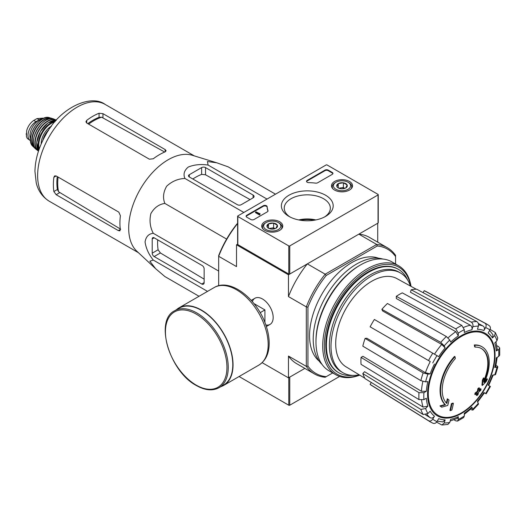 <?xml version="1.0" encoding="UTF-8"?>
<svg xmlns="http://www.w3.org/2000/svg" width="526" height="526" viewBox="0 0 526 526"><rect width="100%" height="100%" fill="white"/><g stroke="black" fill="none" stroke-linecap="round" stroke-linejoin="round"><path stroke-width="0.79" d="M262.145 362.664L288.458 377.852L304.85 368.391L289.76 377.103L289.76 405.217L339.605 376.432M482.112 346.831L481.625 346.555A34.427 19.876 -60 0 0 474.307 344.971L474.8 345.253A34.427 19.876 -60 0 1 482.112 346.831A34.427 19.876 -60 0 1 484.321 382.376A124.11 77.624 175.5 0 0 487.424 379.062L486.938 378.786A124.11 77.624 175.5 0 1 485.005 380.89M474.8 345.253A125.458 72.43 60 0 1 475.156 347.107L474.669 346.831A125.458 72.43 60 0 0 474.307 344.971M481.303 348.495A32.592 18.818 -60 0 1 483.815 380.554M475.156 347.107A32.592 18.818 -60 0 1 481.553 348.633A32.592 18.818 -60 0 1 483.683 382.192A123.88 65.02 -124.2 0 0 483.953 378.201L483.466 377.918A122.966 100.091 112.2 0 1 482.355 380.239A124.228 65.198 55.8 0 1 481.921 385.131L482.408 385.407A123.755 77.407 -4.5 0 0 486.3 381.429A120.25 97.882 -67.8 0 0 487.424 379.062M483.953 378.201A122.966 100.091 112.2 0 1 482.842 380.522L482.355 380.239M482.842 380.522A124.228 65.198 55.8 0 1 482.408 385.407M447.784 399.083A123.88 77.486 64.5 0 1 446.824 403.475A32.592 18.818 -60 0 1 455.352 358.541A125.458 72.43 -120 0 0 454.997 356.687L454.51 356.404A34.427 19.876 -60 0 0 444.983 404.527A124.11 65.139 -175.8 0 1 439.96 405.908A120.25 7.706 32.6 0 1 441.235 406.881L441.722 407.163A123.755 64.948 4.2 0 0 447.751 405.421A124.228 77.703 -115.5 0 0 449.033 400.043A122.966 7.877 -147.4 0 0 447.784 399.083L447.297 398.807A123.88 77.486 64.5 0 1 446.377 403.021M444.983 404.527L445.469 404.81A34.427 19.876 -60 0 1 454.997 356.687M445.469 404.81A124.11 65.139 -175.8 0 1 440.446 406.19L439.96 405.908M440.446 406.19A120.25 7.706 32.6 0 1 441.722 407.163M453.373 403.35A124.09 71.641 180 0 1 451.88 403.988L451.387 403.705A124.721 72.009 60 0 1 449.908 410.346L450.394 410.628A122.019 70.445 0 0 0 451.893 409.991A124.991 72.167 -120 0 0 453.373 403.35L452.886 403.074A124.09 71.641 180 0 1 451.387 403.705M451.88 403.988A124.721 72.009 60 0 1 450.394 410.628M476.885 395.565A122.019 70.445 0 0 0 477.983 394.697A124.721 72.009 -120 0 0 478.64 392.08A122.933 70.977 0 0 0 480.777 390.318A124.09 71.641 -120 0 0 481.073 388.99A123.347 71.214 180 0 1 478.936 390.752A124.721 72.009 -120 0 0 479.469 388.057L478.982 387.78A124.09 71.641 180 0 1 477.878 388.642A124.991 72.167 60 0 1 477.345 391.331A123.347 71.214 180 0 1 475.09 393.027A125.458 72.43 60 0 1 474.794 394.355L475.28 394.638A122.933 70.977 0 0 0 477.536 392.942A124.991 72.167 60 0 1 476.885 395.565L476.398 395.282A124.991 72.167 60 0 0 476.865 393.461M479.469 388.057A124.09 71.641 180 0 1 478.364 388.924L477.878 388.642M478.364 388.924A124.991 72.167 60 0 1 477.832 391.614L477.345 391.331M477.832 391.614A123.347 71.214 180 0 1 475.576 393.31L475.09 393.027M475.576 393.31A125.458 72.43 60 0 1 475.28 394.638M481.073 388.99L480.586 388.707A123.347 71.214 180 0 1 479.107 389.944M477.536 402.18L484.453 392.843L483.9 392.527L486.162 393.829L490.41 386.478L488.148 385.17A49.628 28.654 -60 0 0 492.454 375.242L495.558 374.604L497.866 366.846L494.756 367.51L495.63 367.063L497.221 357.305M494.756 367.51A49.628 28.654 -60 0 0 496.268 357.851L498.687 356.457L499.7 355.116L499.7 348.034L498.628 346.673L496.84 345.687M499.7 348.034L498.687 349.52L496.268 350.921L497.28 349.422L495.959 341.742M496.268 350.921A49.628 28.654 -60 0 0 494.756 343.011L496.991 340.651L497.767 337.994L495.308 332.557L490.14 329.427M495.301 332.557L494.696 335.575L492.454 337.935L493.059 334.904L489.614 330.44M492.454 337.935A49.628 28.654 -60 0 0 488.148 332.978L489.864 330.012C490.778 328.073 490.521 326.6 489.088 325.581M423.101 292.66L424.239 290.687L484.84 323.128C486.274 324.147 486.53 325.62 485.616 327.56L483.9 330.525C484.814 328.605 484.564 327.126 483.151 326.1L478.305 323.437M483.9 330.525A49.628 28.654 -60 0 0 477.457 329.276L478.384 326.153C478.811 324.121 478.285 322.596 476.819 321.57L416.723 289.228A54.283 31.336 -60 0 0 411.174 289.78L471.27 322.116A56.486 32.612 -60 0 1 476.819 321.57M471.27 322.116C472.743 323.148 473.262 324.673 472.835 326.705L471.907 329.822C472.335 327.803 471.822 326.278 470.369 325.246L410.451 292.226L411.174 289.78M471.907 329.822A49.628 28.654 -60 0 0 464.307 332.465L464.307 329.67L461.808 325.41L402.311 292.864A54.283 31.336 -60 0 0 396.302 296.329L455.799 328.875A56.486 32.612 -60 0 1 461.808 325.41M455.799 328.875L458.297 333.136L458.297 335.93L455.825 331.682L396.302 298.525L396.302 296.329M458.297 335.93A49.628 28.654 -60 0 0 450.697 342.071L449.769 340.02L446.337 336.515L387.438 303.489A54.283 31.336 -60 0 0 381.889 309.341L440.788 342.373A56.486 32.612 -60 0 1 446.337 336.515M440.788 342.373L444.22 345.878L445.147 347.929L441.735 344.431L382.619 310.951L381.889 309.341M445.147 347.929A49.628 28.654 -60 0 0 438.704 356.621L374.374 319.479A54.283 31.336 -60 0 0 370.126 326.837L428.519 360.547A56.486 32.612 -60 0 1 432.767 353.196M428.519 360.547L430.248 361.546A53.073 30.639 -60 0 0 425.416 372.704L430.15 373.907L427.914 374.131L423.16 372.908L365.103 338.415L366.859 338.244L425.416 372.704M365.103 338.415A54.283 31.336 -60 0 0 362.808 346.147L420.859 380.64L425.613 381.863L427.848 381.639A49.628 28.654 -60 0 0 426.336 391.291L423.917 392.692L418.979 392.659L361.04 357.404L362.94 356.306L421.418 391.272A53.073 30.639 -60 0 1 422.871 381.488M361.04 357.404A54.283 31.336 -60 0 0 361.04 364.34L418.979 399.596L423.917 399.628L426.336 398.228A49.628 28.654 -60 0 0 427.848 406.138L425.613 408.498L420.859 409.432L362.808 373.559L364.557 371.704L423.114 407.085A53.073 30.639 -60 0 1 421.609 400.207M362.808 373.559A54.283 31.336 -60 0 0 365.103 378.641L423.16 414.514L427.914 413.574L430.15 411.214A49.628 28.654 -60 0 0 434.456 416.171L432.74 419.137C431.524 420.899 430.117 421.411 428.519 420.682L370.126 384.421L371.264 382.448M432.767 423.134C434.364 423.864 435.771 423.351 436.988 421.589L438.704 418.624A49.628 28.654 -60 0 0 445.147 419.873L444.22 422.989L441.912 425.028L447.856 424.443L449.769 422.444L450.697 419.327A49.628 28.654 -60 0 0 458.297 416.684L458.297 419.478L457.515 421.096L455.799 420.853L454.056 419.794M457.515 421.096L463.649 417.552L464.307 416.013L464.307 413.212A49.628 28.654 -60 0 0 471.907 407.078L472.887 410.102L478.463 404.224L477.457 401.22A49.628 28.654 -60 0 0 483.9 392.527M497.866 366.846L496.748 365.623M471.27 409.747L472.887 410.102M471.907 407.078L471.96 408.058L464.307 414.317M458.297 416.684L457.508 418.308L450.197 421.004M441.912 425.028L436.619 422.122M445.147 419.873L442.826 421.911L437.237 421.155M434.456 416.171C433.246 417.92 431.846 418.44 430.248 417.736A53.073 30.639 -60 0 1 426.902 414.357M425.521 414.863L430.248 417.736M428.519 420.682A56.486 32.612 -60 0 0 430.044 421.74L371.665 385.492A54.283 31.336 -60 0 1 370.126 384.421M427.848 406.138L423.114 407.085M426.336 391.291L421.418 391.272M424.239 290.687A54.283 31.336 -60 0 1 425.942 291.489L486.517 323.924A56.486 32.612 -60 0 0 484.84 323.128M218.671 285.736L218.671 255.603A71.727 41.409 -60 0 1 236.956 223.938L237.62 223.55M237.62 244.163L236.522 244.8L236.522 266.597L218.671 256.287A72.871 42.073 -60 0 1 237.548 223.596L237.62 223.635M332.688 372.934L325.186 377.26A72.871 42.073 -60 0 1 314.509 373.966A72.871 42.073 -60 0 1 306.31 366.366L306.31 306.888A72.871 42.073 -60 0 1 325.186 274.191L307.335 263.881L288.458 274.782L236.522 244.8M326.219 376.669A71.727 41.409 -60 0 1 307.934 366.109L307.934 307.138A71.727 41.409 -60 0 1 326.219 275.473L325.186 274.191L376.695 244.452L358.844 234.149L377.721 223.248L377.721 242.17M265.827 324.963A15.096 8.718 -120 0 0 273.172 317.494A15.096 8.718 -120 0 0 262.494 298.998A15.096 8.718 -120 0 0 252.349 301.622M307.934 307.138L306.31 306.888L288.458 296.579L288.458 274.782M288.458 377.852L288.458 356.056A72.871 42.073 120 0 0 296.657 363.663L314.509 373.966M307.934 366.109L306.31 366.366L288.458 356.056M326.219 275.473L377.287 245.984L376.695 244.452A72.871 42.073 -60 0 1 387.379 247.746A72.871 42.073 -60 0 1 395.572 255.353L395.572 264.006M319.144 361.073A59.675 34.453 -60 0 1 321.919 294.1A59.675 34.453 -60 0 1 378.529 258.213M377.287 245.984A71.727 41.409 -60 0 1 395.572 256.543M387.379 247.746L369.528 237.443A72.871 42.073 120 0 0 358.844 234.149M307.335 263.881A72.871 42.073 120 0 0 288.458 296.579M352.552 375.38A59.675 34.453 -60 0 1 338.764 372.73A59.675 34.453 -60 0 1 338.764 303.824A59.675 34.453 -60 0 1 398.438 269.371A59.675 34.453 -60 0 1 407.624 279.99M359.199 374.801A57.564 33.237 -60 0 1 342.932 372.704A57.564 33.237 -60 0 1 342.932 306.237A57.564 33.237 -60 0 1 400.496 273.001A57.564 33.237 -60 0 1 410.444 286.032M364.873 378.24L345.944 366.767A50.923 29.397 -60 0 1 335.825 346.897A50.923 29.397 -60 0 1 356.411 294.047A50.923 29.397 -60 0 1 396.86 278.576L416.263 289.228M342.932 372.704L341.315 371.764A57.564 33.237 -60 0 1 341.308 305.297A57.564 33.237 -60 0 1 398.872 272.06L400.496 273.001M189.294 176.96L237.338 204.693A2.755 1.591 0 0 0 241.23 204.693L253.078 197.855A3.445 1.986 0 0 0 254.084 196.448A3.445 1.986 0 0 0 253.078 195.047L205.528 167.59A2.755 1.591 0 0 0 201.629 167.59L189.294 174.711A2.755 1.591 0 0 0 188.492 175.835A2.755 1.591 0 0 0 189.294 176.96L189.294 174.711M275.506 194.186L228.192 166.867L216.824 162.81L207.402 161.528L208.118 165.072C200.847 163.994 194.245 164.645 188.308 167.025C184.192 170.457 183.068 174.27 184.935 178.459L243.84 212.465M208.118 165.072L267.024 199.084M184.935 178.459C178.038 178.722 171.956 181.306 166.683 186.197C163.238 192.161 162.633 197.901 164.862 203.424C158.951 204.266 154.282 207.665 150.857 213.622C149.252 220.644 150.061 227.199 153.276 233.294C148.707 233.774 145.965 236.654 145.058 241.94C145.978 248.279 148.713 254.321 153.276 260.061L149.851 261.218L155.67 268.733L164.862 276.545L199.038 296.283M153.276 260.061L207.527 291.384M153.276 233.294L218.671 271.054M164.862 203.424L226.627 239.087M154.157 256.556L201.714 284.014A3.445 1.986 -120 0 0 203.437 284.185A3.445 1.986 -120 0 0 204.147 282.607L204.147 268.924A2.755 1.591 -120 0 0 202.201 265.551L154.157 237.818A2.755 1.591 -120 0 0 152.783 237.68A2.755 1.591 -120 0 0 152.211 238.942L152.211 253.184A2.755 1.591 -120 0 0 154.157 256.556L160.391 252.96L158.102 249.784A53.553 30.922 120 0 1 157.688 239.856M51.16 126.562L49.681 127.417L48.55 130.323M49.681 127.417L50.292 127.772M88.644 124.136A51.042 29.469 -60 0 1 101.623 117.199L99.059 117.331A50.95 29.417 120 0 0 87.796 123.643M101.623 117.199L163.961 151.639M57.229 176.578A50.95 29.417 120 0 0 57.4 189.491L58.57 191.773A51.042 29.469 -60 0 1 58.084 177.065M120.697 229.218L58.57 191.773M86.724 123.025L149.371 159.194L153.27 158.78A55.887 32.27 -60 0 1 165.118 151.856L166.124 150.784L165.118 149.542L102.958 113.655L99.059 113.241A55.887 32.27 120 0 0 86.724 120.362L85.922 121.769L86.724 123.025L86.724 120.362M56.164 194.699L118.324 230.585L119.902 230.842L120.329 229.428A55.887 32.27 -60 0 1 120.401 215.706L118.81 212.129L56.164 175.96L54.671 175.888L53.862 177.288A55.887 32.27 120 0 0 53.862 191.536L56.164 194.699L59.655 192.687M155.407 268.49L136.839 251.224A55.887 32.27 -60 0 1 130.04 215.588A55.887 32.27 -60 0 1 192.246 155.262L216.58 162.738M192.825 178.998A53.553 30.922 120 0 1 201.629 174.389L205.528 174.783L250.08 199.584M204.147 279.148L160.391 252.96M264.926 322.537L264.926 309.919L253.999 303.614M260.166 312.674L264.926 309.919M219.053 387.688L223.596 385.065A44.414 25.642 -120 0 0 223.596 333.786A44.414 25.642 -120 0 0 179.182 308.144L174.639 310.767C154.184 320.492 169.622 371.632 196.382 385.538C205.055 390.43 212.609 391.147 219.053 387.688A44.414 25.642 -120 0 0 219.053 336.41A44.414 25.642 -120 0 0 174.639 310.767M220.821 386.663A44.756 25.84 -120 0 0 223.767 385.367A44.756 25.84 -120 0 0 223.767 333.681A44.756 25.84 -120 0 0 179.011 307.841A44.756 25.84 -120 0 0 176.414 309.742M239.087 376.524L288.781 405.217A0.69 0.394 0 0 0 289.76 405.217M288.781 377.103A0.69 0.394 0 0 0 289.76 377.103M300.149 220.197A24.834 14.34 180 0 1 314.423 220.197M332.281 174.336A2.295 1.328 0 0 0 332.951 173.402A2.295 1.328 0 0 0 332.281 172.462L328.224 170.122A2.295 1.328 0 0 0 324.976 170.122L307.197 180.385A2.295 1.328 0 0 0 306.526 181.319A2.295 1.328 0 0 0 308.736 182.647A40.167 23.19 0 0 1 315.574 183.127A2.295 1.328 0 0 0 317.671 182.772L332.281 174.336M378.043 194.39L327.087 164.967A0.69 0.394 0 0 0 326.113 164.967L237.824 215.936A0.69 0.394 0 0 0 237.824 216.502L288.781 245.925A0.69 0.394 0 0 0 289.76 245.925L378.043 194.949A0.69 0.394 0 0 0 378.043 194.39M288.965 216.396L288.965 216.396A25.905 14.958 180 0 1 288.965 195.245A25.905 14.958 180 0 1 325.607 195.245A25.905 14.958 180 0 1 325.607 216.396A25.905 14.958 180 0 1 288.965 216.396M279.674 230.355A10.527 6.082 180 0 1 268.26 231.69A10.527 6.082 180 0 1 261.705 226.134A10.527 6.082 180 0 1 272.231 219.98A10.527 6.082 180 0 1 282.758 226.134A10.527 6.082 180 0 1 279.674 230.355M349.461 190.064A10.527 6.082 180 0 1 338.047 191.398A10.527 6.082 180 0 1 331.485 185.842A10.527 6.082 180 0 1 342.018 179.688A10.527 6.082 180 0 1 352.545 185.842A10.527 6.082 180 0 1 349.461 190.064M267.149 206.659A2.295 1.328 0 0 0 265.689 205.475A2.295 1.328 0 0 0 263.23 205.771L246.747 215.285A2.295 1.328 0 0 0 246.076 216.219A2.295 1.328 0 0 0 246.747 217.159L250.81 219.5A2.295 1.328 0 0 0 254.051 219.5L267.359 211.814A2.295 1.328 0 0 0 268.036 210.88A2.295 1.328 0 0 0 267.984 210.604A40.167 23.19 0 0 1 267.149 206.659L267.149 207.218A40.167 23.19 0 0 0 267.984 211.163L267.984 210.604M237.62 216.219L237.62 244.334A0.69 0.394 0 0 0 237.824 244.61L288.781 274.033A0.69 0.394 0 0 0 289.76 274.033L378.043 223.063A0.69 0.394 0 0 0 378.247 222.781L378.247 194.666M290.036 216.982A23.052 13.308 180 0 1 284.244 208.447A23.052 13.308 180 0 1 307.283 194.844A23.052 13.308 180 0 1 330.328 208.447A23.052 13.308 180 0 1 324.535 216.982M298.742 219.94A22.151 12.788 180 0 1 315.83 219.94M259.732 213.688L255.998 211.814L255.511 212.096L259.568 214.437L260.054 214.161L259.732 213.97M259.975 214.115L259.975 213.549M259.568 214.437L259.568 215.002L255.511 212.662L255.511 212.096M259.568 215.002L260.054 214.161M267.149 207.218A2.295 1.328 0 0 0 265.689 206.034A2.295 1.328 0 0 0 263.23 206.33L246.747 215.844A2.295 1.328 0 0 0 246.129 216.502M332.899 173.679A2.295 1.328 0 0 0 332.281 173.028L328.224 170.68A2.295 1.328 0 0 0 324.976 170.68L307.197 180.944A2.295 1.328 0 0 0 306.579 181.601M336.896 186.559L338.271 183.607L343.386 182.811L347.134 184.974L345.766 187.933A5.299 3.057 180 0 1 340.644 188.722A5.299 3.057 180 0 1 338.271 187.933A5.299 3.057 180 0 1 336.896 186.559A5.299 3.057 180 0 1 338.271 183.607A5.299 3.057 180 0 1 343.386 182.811A5.299 3.057 180 0 1 347.134 184.974A5.299 3.057 180 0 1 345.766 187.933M348.1 189.281A8.607 4.971 180 0 1 335.93 189.281A8.607 4.971 180 0 1 335.93 182.252A8.607 4.971 180 0 1 348.1 182.252A8.607 4.971 180 0 1 348.1 189.281M333.129 189.031A9.757 5.635 180 0 1 332.261 186.704A9.757 5.635 180 0 1 335.121 182.726L335.93 182.252M348.1 182.252L348.916 182.726A9.757 5.635 180 0 1 351.769 186.704A9.757 5.635 180 0 1 350.901 189.031M344.865 188.347L343.386 187.499L340.828 187.894A4.589 2.65 180 0 1 344.832 188.361M339.198 188.361A4.589 2.65 180 0 1 340.828 187.894L338.81 188.203M343.386 187.499L343.386 182.811M338.271 187.887L338.271 183.607M267.109 226.851L268.484 223.892L273.599 223.103L277.347 225.266L275.979 228.225A5.299 3.057 180 0 1 270.857 229.014A5.299 3.057 180 0 1 268.484 228.225A5.299 3.057 180 0 1 267.109 226.851A5.299 3.057 180 0 1 268.484 223.892A5.299 3.057 180 0 1 273.599 223.103A5.299 3.057 180 0 1 277.347 225.266A5.299 3.057 180 0 1 275.979 228.225M278.313 229.573A8.607 4.971 180 0 1 266.143 229.573A8.607 4.971 180 0 1 266.143 222.544A8.607 4.971 180 0 1 278.313 222.544A8.607 4.971 180 0 1 278.313 229.573M263.342 229.323A9.757 5.635 180 0 1 262.474 226.995A9.757 5.635 180 0 1 265.334 223.011L266.143 222.544M278.313 222.544L279.128 223.011A9.757 5.635 180 0 1 281.982 226.995A9.757 5.635 180 0 1 281.114 229.323M275.078 228.639L273.599 227.791L271.041 228.185A4.589 2.65 180 0 1 275.045 228.652M269.411 228.652A4.589 2.65 180 0 1 271.041 228.185L269.023 228.494M273.599 227.791L273.599 223.103M268.484 228.179L268.484 223.892M359.56 375.025A61.739 35.643 -60 0 1 324.417 342.59A61.739 35.643 -60 0 1 365.162 272.021A61.739 35.643 -60 0 1 410.819 286.243M338.455 372.553A59.675 34.453 -60 0 1 325.785 345.056A59.675 34.453 -60 0 1 367.983 271.975A59.675 34.453 -60 0 1 398.129 269.2M359.751 375.137A62.89 36.307 -60 0 1 335.726 374.69A62.89 36.307 -60 0 1 335.726 302.075A62.89 36.307 -60 0 1 398.616 265.768A62.89 36.307 -60 0 1 411.016 286.348M335.726 374.69L328.993 370.804A62.89 36.307 -60 0 1 315.968 342.012A62.89 36.307 -60 0 1 360.435 264.992A62.89 36.307 -60 0 1 391.883 261.876L398.616 265.768M315.968 342.012L315.968 340.795A61.397 35.446 -60 0 1 359.383 265.604L360.435 264.992M322.037 364.406A61.397 35.446 -60 0 1 325.923 296.414A61.397 35.446 -60 0 1 382.869 259.055M30.567 140.692A11.243 6.496 -60 0 1 30.344 140.58L27.28 138.469L26.458 136.635L26.675 130.678L27.28 128.765C28.838 125.03 31.014 122.242 33.815 120.408L36.978 118.587L42.784 118.14M30.344 140.58A11.243 6.496 -60 0 1 28.621 131.566A11.243 6.496 -60 0 1 35.972 121.657L39.134 119.829A11.243 6.496 -60 0 1 42.862 118.744M30.515 139.173A12.624 7.285 -60 0 1 32.54 127.029A12.624 7.285 -60 0 1 42.041 119.205M461.42 412.897A46.853 27.05 -60 0 1 428.289 393.77A46.853 27.05 -60 0 1 461.42 336.384A46.853 27.05 -60 0 1 494.545 355.51A46.853 27.05 -60 0 1 461.42 412.897M495.032 355.096A47.702 27.543 -60 0 1 444.437 418.045A47.702 27.543 -60 0 1 444.437 350.579A47.702 27.543 -60 0 1 495.032 355.096M496.991 367.286A53.041 30.626 -60 0 1 494.696 375.018M498.687 349.52A53.041 30.626 -60 0 1 498.687 356.457M494.696 335.575A53.041 30.626 -60 0 1 496.991 340.651M485.616 327.56A53.041 30.626 -60 0 1 489.864 330.012M472.835 326.705A53.041 30.626 -60 0 1 478.384 326.153M458.297 333.136A53.041 30.626 -60 0 1 464.307 329.67M444.22 345.878A53.041 30.626 -60 0 1 449.769 340.02M432.74 362.986A53.041 30.626 -60 0 1 436.988 355.635M430.15 373.907A49.628 28.654 -60 0 1 434.456 363.979M425.613 381.863A53.041 30.626 -60 0 1 427.914 374.131M423.917 399.628A53.041 30.626 -60 0 1 423.917 392.692M427.914 413.574A53.041 30.626 -60 0 1 425.613 408.498M436.988 421.589A53.041 30.626 -60 0 1 432.74 419.137M449.769 422.444A53.041 30.626 -60 0 1 444.22 422.989M464.307 416.013A53.041 30.626 -60 0 1 458.297 419.478M478.384 403.271A53.041 30.626 -60 0 1 472.835 409.123M489.864 386.163A53.041 30.626 -60 0 1 485.616 393.514M463.656 327.382A53.073 30.639 -60 0 1 470.369 325.246M448.073 337.83A53.073 30.639 -60 0 1 455.825 331.682M434.496 354.195A53.073 30.639 -60 0 1 441.735 344.431M478.555 324.89A53.073 30.639 -60 0 1 483.151 326.1M420.859 380.64A56.486 32.612 -60 0 1 423.16 372.908M418.979 399.596A56.486 32.612 -60 0 1 418.979 392.659M423.16 414.514A56.486 32.612 -60 0 1 420.859 409.432M49.207 201.188A55.887 32.27 -60 0 1 49.207 136.655A55.887 32.27 -60 0 1 105.095 104.385C90.88 93.74 59.701 107.837 45.703 134.965C38.812 147.122 35.229 159.246 34.946 171.345L36.222 182.831C37.392 187.894 40.495 195.784 49.207 201.188L138.423 252.697M165.118 151.856L165.118 149.542M102.958 117.686L102.958 113.655M99.059 117.331L99.059 113.241M53.862 177.288L56.164 175.96M53.862 191.536L57.4 189.491M118.324 230.585L120.329 229.428M253.078 197.855L253.078 195.047M205.528 174.783L205.528 167.59M201.629 174.389L201.629 167.59M201.714 284.014L204.147 282.607M152.211 238.942L154.157 237.818M152.211 253.184L158.102 249.784M196.198 385.117A43.494 25.11 -120 0 0 222.827 347.226A43.494 25.11 -120 0 0 169.563 316.468A43.494 25.11 -120 0 0 196.198 385.117M223.767 385.367L258.904 365.077A44.756 25.84 -120 0 0 258.904 313.397A44.756 25.84 -120 0 0 214.148 287.558L179.011 307.841M288.781 377.668L288.781 405.217M237.824 216.502L237.824 244.61M288.781 245.925L288.781 274.033M289.76 245.925L289.76 274.033M378.043 194.949L378.043 223.063M246.747 215.844L246.747 215.285M263.23 206.33L263.23 205.771M332.281 173.028L332.281 172.462M328.224 170.68L328.224 170.122M324.976 170.68L324.976 170.122M307.197 180.944L307.197 180.385M33.815 120.408L35.972 121.657M36.978 118.587L39.134 119.829M43.428 139.186A18.134 10.467 -60 0 1 48.517 130.382M43.086 139.883A17.674 10.204 -60 0 1 48.648 130.073M43.033 139.745A13.314 7.686 -60 0 1 48.754 129.804M41.206 143.94A14.228 8.219 -60 0 1 51.522 126.082M39.272 148.825A17.674 10.204 -60 0 1 42.428 132.743A17.674 10.204 -60 0 1 54.783 121.966M38.937 149.785A18.127 10.467 -60 0 1 41.876 132.421A18.127 10.467 -60 0 1 55.44 121.19M56.17 120.362L47.938 122.959L40.357 131.546L36.715 142.401L38.582 150.831A18.075 10.435 -60 0 1 40.436 131.585A18.075 10.435 -60 0 1 56.164 120.369M36.708 143.407A17.845 10.303 -60 0 1 48.806 122.453M38.562 150.883A17.66 10.198 -60 0 1 38.865 130.685A17.66 10.198 -60 0 1 56.21 120.316M36.281 149.45L38.49 151.12A17.884 10.329 -60 0 1 38.01 150.798A17.884 10.329 -60 0 1 38.576 130.514A17.884 10.329 -60 0 1 55.855 119.882A17.884 10.329 -60 0 1 56.374 120.138L53.83 119.06A17.628 10.178 -60 0 0 37.076 129.646A17.628 10.178 -60 0 0 36.281 149.45C26.267 142.724 42.994 113.754 53.83 119.06M33.585 139.548A17.397 10.047 -60 0 1 43.901 121.677M34.913 147.905A16.963 9.79 -60 0 1 35.643 128.824A16.963 9.79 -60 0 1 51.804 118.646M32.836 146.307L35.341 148.496A17.187 9.922 -60 0 1 34.295 147.721A17.187 9.922 -60 0 1 35.341 128.646A17.187 9.922 -60 0 1 51.338 118.205A17.187 9.922 -60 0 1 52.521 118.718L49.385 117.646A16.753 9.672 -60 0 0 34.052 127.903A16.753 9.672 -60 0 0 32.836 146.307C24.505 139.226 39.082 113.971 49.385 117.646M31.119 135.195A16.306 9.415 -60 0 1 38.904 121.716M26.3 134.893A13.203 7.62 -60 0 1 26.3 133.42M488.7 385.492L493.322 374.828M398.438 269.371L397.82 269.016M338.764 372.73L338.146 372.375M489.404 325.778L486.517 323.924M430.044 421.74L433.095 423.305M194.311 155.893L105.095 104.385M254.946 298.249L251.257 300.379M270.042 324.404L266.353 326.528M258.904 365.077C265.564 360.843 268.99 353.788 269.174 343.905C269.253 337.942 268.155 331.682 265.88 325.121C257.299 299.024 230.447 277.564 214.148 287.558M332.261 186.704L332.261 188.058M351.769 186.704L351.769 188.058M262.474 226.995L262.474 228.343M281.982 226.995L281.982 228.343M42.784 118.133L43.395 118.481M42.797 140.468L45.394 134.564L48.747 129.817M26.675 130.685L26.458 136.635"/></g></svg>
